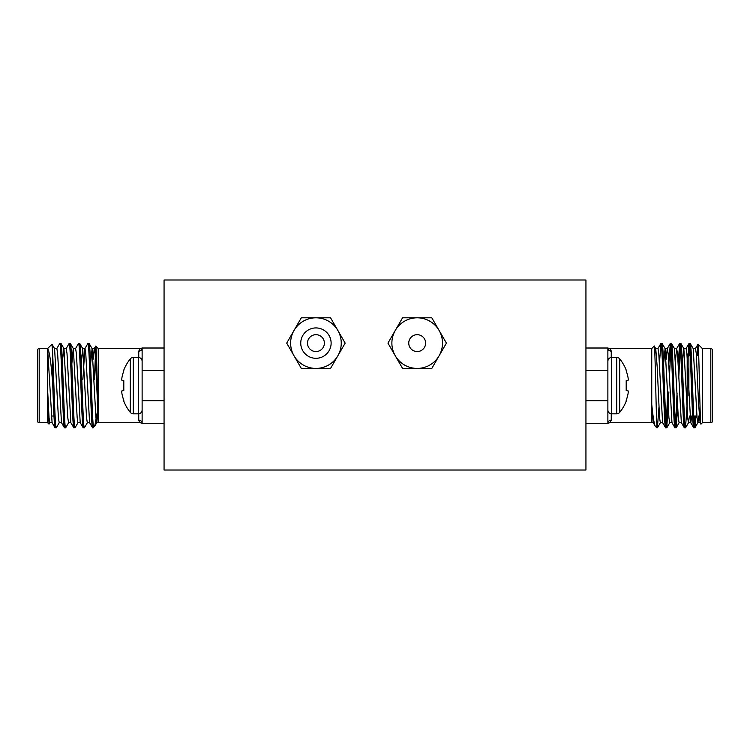 <?xml version="1.0" encoding="UTF-8"?>
<svg xmlns="http://www.w3.org/2000/svg" width="750" height="750" viewBox="0 0 750 750"><rect width="100%" height="100%" fill="white"/><g stroke="black" fill="none" stroke-linecap="round" stroke-linejoin="round"><path stroke-width="1.12" d="M408.75 343.116A8.438 8.438 0 0 1 417.188 334.678A8.438 8.438 0 0 1 425.625 343.116A8.438 8.438 0 0 1 417.188 351.553A8.438 8.438 0 0 1 408.75 343.116M331.125 343.116A15.188 15.188 0 0 0 315.938 327.928A15.188 15.188 0 0 0 300.75 343.116A15.188 15.188 0 0 0 315.938 358.303A15.188 15.188 0 0 0 331.125 343.116M341.25 343.116A25.312 25.312 0 0 0 337.856 330.459L345.169 343.116L337.856 355.772A25.312 25.312 0 0 0 341.25 343.116M324.375 343.116A8.438 8.438 0 0 0 315.938 334.678A8.438 8.438 0 0 0 307.5 343.116A8.438 8.438 0 0 0 315.938 351.553A8.438 8.438 0 0 0 324.375 343.116M315.938 317.803A25.312 25.312 0 0 0 294.019 355.772A25.312 25.312 0 0 0 337.856 355.772L330.553 368.428L301.322 368.428L286.706 343.116L301.322 317.803L330.553 317.803L337.856 330.459A25.312 25.312 0 0 0 315.938 317.803M442.5 343.116A25.312 25.312 0 0 0 439.106 330.459L446.419 343.116L439.106 355.772A25.312 25.312 0 0 0 442.5 343.116M417.188 317.803A25.312 25.312 0 0 0 395.269 355.772A25.312 25.312 0 0 0 439.106 355.772L431.803 368.428L402.572 368.428L387.956 343.116L402.572 317.803L431.803 317.803L439.106 330.459A25.312 25.312 0 0 0 417.188 317.803M206.25 280.003L543.75 280.003M164.062 280.003L585.938 280.003L585.938 470.016L164.062 470.016L164.062 280.003M687.188 357.525L688.875 355.266L688.875 395.494L688.875 355.266L690.216 355.266M696.413 355.266L698.709 355.266M693.731 416.016L696.919 416.016M710.812 422.728A1.688 1.688 0 0 0 712.5 421.041L712.5 350.241A1.688 1.688 0 0 0 710.812 348.553L702.375 348.553L702.375 422.728L710.812 422.728L710.812 348.553M693.75 427.828L694.884 427.828C693.328 430.406 691.763 340.866 690.197 343.453L689.062 343.453C690.619 340.866 692.194 430.406 693.75 427.828L690.712 422.644L686.897 353.522L686.119 348.553L683.775 348.553L682.359 363.769M698.756 416.016L697.922 422.644L697.05 417.75L693.234 348.628L690.197 343.453M662.681 422.719L660.337 422.719L659.55 417.75L657.206 367.097L655.734 348.628L654.216 346.078C655.125 342.947 655.988 411.141 656.85 425.006L656.85 427.828L657.384 427.828L656.85 424.369M665.625 427.828L666.759 427.828C665.203 430.406 663.638 340.866 662.072 343.453L660.938 343.453C662.494 340.866 664.069 430.406 665.625 427.828L662.587 422.644L658.772 353.522L657.994 348.553L655.65 348.553L654.844 353.775M672.056 422.719L669.712 422.719L668.925 417.75L665.109 348.628L662.072 343.453M675 427.828L676.134 427.828C674.578 430.406 673.013 340.866 671.447 343.453L670.312 343.453C671.869 340.866 673.444 430.406 675 427.828L671.962 422.644L668.147 353.522L667.275 348.628L666.197 359.175M681.431 422.719L679.087 422.719L678.3 417.75L674.484 348.628L671.447 343.453M684.375 427.828L685.509 427.828C683.953 430.406 682.388 340.866 680.822 343.453L679.688 343.453C681.244 340.866 682.819 430.406 684.375 427.828L681.337 422.644L677.522 353.522L676.65 348.628L675.572 359.175M691.725 416.016L690.806 422.719L688.462 422.719L687.675 417.75L683.859 348.628L680.822 343.453M660.938 343.453L659.4 363.769M658.922 407.503L657.384 427.828M670.312 343.453L668.775 363.769M667.688 393.253L666.197 424.697M670.884 346.575L669.338 379.397M668.878 391.884L666.759 427.828M679.688 343.453L678.15 363.769M677.062 393.253L675.572 424.697M680.259 346.575L678.759 378.019M677.672 407.503L676.134 427.828M689.062 343.453L687.853 356.288M689.634 346.575L689.044 355.266M687.188 403.706L685.509 427.828M702.375 348.553L698.016 344.184C698.962 342.178 699.956 427.134 700.988 424.116L700.087 422.644L698.616 404.175L696.272 353.522L695.494 348.553L693.15 348.553M702.375 422.728L700.988 424.116M610.5 349.2L611.25 351.141L609.712 348.553L651.75 348.553L651.75 404.325C653.034 417.413 654.263 424.772 655.434 426.403L656.85 427.828M611.25 413.794L611.25 420.131L609.712 422.728L651.75 422.728L651.75 404.325L653.212 422.644L655.434 426.403M651.75 348.553L654.216 346.078M585.938 348.009L607.875 348.009L607.875 423.272L585.938 423.272M585.938 370.547L607.875 370.547L607.875 400.725L585.938 400.725M697.275 355.35L698.016 344.184L695.4 348.628M694.903 416.016L694.322 424.697M696.047 416.016L694.884 427.828M702.375 355.266L702.375 348.75M689.381 416.016L688.547 422.644L685.594 427.753M665.109 348.628L663.609 363.769M687.188 356.953L687.188 410.297M611.25 357.478L611.25 351.141A3.375 3.141 0 0 1 607.875 348.009L609.712 348.553M611.25 420.131A3.375 3.141 0 0 0 607.875 423.272L609.712 422.728M626.194 380.663L627.994 380.503L626.194 380.663L626.194 390.609L627.994 390.769L626.194 390.609L626.194 380.663L628.059 380.419A42.459 16.191 -5.4 0 0 628.237 379.762A42.459 16.191 -5.4 0 1 628.059 380.419M626.194 400.397A42.637 42.478 -90 0 0 627.994 394.012A42.637 42.478 -90 0 1 626.194 400.397L626.194 401.212A42.666 42.666 0 0 1 619.706 412.387A3.825 3.825 0 0 1 616.725 413.822L616.725 357.459L611.7 357.459A3.825 3.825 0 0 0 607.875 361.284M626.194 370.875A42.637 42.478 -90 0 1 627.994 377.269A42.637 42.478 -90 0 0 626.194 370.875L626.194 370.059A42.666 42.666 0 0 0 619.706 358.884A3.825 3.825 0 0 0 616.725 357.459M628.059 377.662A42.459 39.075 -12.9 0 1 628.237 379.2L628.237 379.762L628.237 379.2A42.459 39.075 -12.9 0 0 628.059 377.662L627.994 377.269M628.059 390.853A42.459 16.191 -174.6 0 1 628.237 391.509L628.237 392.072A42.459 39.075 -167.1 0 1 628.059 393.609A42.459 39.075 -167.1 0 0 628.237 392.072L628.237 391.509A42.459 16.191 -174.6 0 0 628.059 390.853L626.194 390.609L627.994 390.769M616.725 413.822L611.7 413.822A3.825 3.825 0 0 1 607.875 409.988M619.706 412.387L619.706 358.884M62.812 356.953L62.147 356.288M53.953 416.016L51.244 416.016M39.188 422.728A1.688 1.688 0 0 1 37.5 421.041L37.5 350.241A1.688 1.688 0 0 1 39.188 348.553L39.188 422.728L47.625 422.728L49.013 424.116L47.625 389.175L47.625 348.553L39.188 348.553M56.25 427.828L55.031 427.753L52.078 422.644L47.625 348.75C49.453 350.925 51.159 362.822 52.725 384.469L52.725 355.35C53.85 378.872 55.087 429.919 56.25 427.828L59.288 422.644M56.766 348.628L59.803 343.453C61.359 340.866 62.925 430.406 64.491 427.828L65.7 427.753L68.662 422.644M62.812 357.525L63.975 348.628L61.012 343.519L59.803 343.453M97.725 409.462L94.763 426.141L92.616 427.828C91.05 430.406 89.484 340.866 87.928 343.453L84.891 348.628L82.894 379.397M75.516 348.628L78.469 343.519L79.688 343.453C81.244 340.866 82.819 430.406 84.375 427.828L87.412 422.644M84.375 427.828L83.241 427.828C81.675 430.406 80.109 340.866 78.553 343.453M90.6 363.769L92.1 348.628L89.138 343.519L87.928 343.453M66.141 348.628L69.094 343.519L70.312 343.453C71.869 340.866 73.444 430.406 75 427.828L78.037 422.644M75 427.828L73.866 427.828C72.3 430.406 70.734 340.866 69.178 343.453M93.15 427.828L93.15 424.369C91.762 409.003 90.431 340.95 89.062 343.453M81.225 363.769L82.631 348.553L84.975 348.553L85.763 353.522L89.578 422.644L92.616 427.828M79.688 343.453L82.725 348.628L86.541 417.75L87.319 422.719L89.662 422.719M71.85 363.769L73.256 348.553L75.6 348.553L76.388 353.522L80.203 422.644L83.241 427.828M70.312 343.453L73.35 348.628L77.166 417.75L77.944 422.719L80.287 422.719M63.881 348.553L66.225 348.553L67.013 353.522L70.828 422.644L73.866 427.828M60.938 343.453C62.494 340.866 64.069 430.406 65.625 427.828M54.506 348.553L56.85 348.553L57.637 353.522L61.453 422.644L64.491 427.828M47.625 348.553L51.984 344.184L52.725 355.35M49.913 422.644L49.013 424.116M47.625 422.728L47.653 390.441L49.041 417.75L49.819 422.719L52.163 422.719M94.444 379.397L95.784 346.078C96.581 344.513 97.397 400.837 98.25 417.656L98.25 348.553L95.784 346.078M92.1 348.628L95.916 417.75L96.694 422.719L98.25 422.719L98.25 417.656L98.25 422.719L140.287 422.728L138.75 420.131L139.5 422.072M164.062 423.272L142.125 423.272L142.125 348.009A3.375 3.141 0 0 1 138.75 351.141L140.287 348.553L98.25 348.553M164.062 400.725L142.125 400.725L142.125 370.547L164.062 370.547M140.287 348.553L142.125 348.009L164.062 348.009M94.566 426.403L93.15 424.369M61.538 422.719L59.194 422.719L58.416 417.75L54.6 348.628L51.984 344.184M52.725 384.469C53.531 407.634 54.319 428.25 55.116 427.828M63.975 348.628L67.791 417.75L68.569 422.719L70.912 422.719M96.694 422.719L97.866 412.087M82.312 393.253L82.369 391.884M93.178 359.175L94.266 348.628L95.138 353.522L98.25 417.656M140.287 422.728L142.125 423.272A3.375 3.141 0 0 0 138.75 420.131L138.75 413.794M130.294 412.387L130.294 358.884A42.666 42.666 0 0 0 123.806 370.059L123.806 370.875A42.637 42.478 90 0 0 122.006 377.269L121.941 377.662A42.459 39.075 12.9 0 0 121.762 379.2L121.762 379.762A42.459 16.191 5.4 0 0 121.941 380.419L123.806 380.663L123.806 390.609L121.941 390.853A42.459 16.191 174.6 0 0 121.762 391.509L121.762 392.072A42.459 39.075 167.1 0 0 121.941 393.609L122.006 394.012A42.637 42.478 90 0 0 123.806 400.397L123.806 401.212A42.666 42.666 0 0 0 130.294 412.387A3.825 3.825 0 0 0 133.275 413.822L138.3 413.822A3.825 3.825 0 0 0 142.125 409.988M130.294 358.884A3.825 3.825 0 0 1 133.275 357.459L133.275 413.822M133.275 357.459L138.3 357.459A3.825 3.825 0 0 1 142.125 361.284M123.806 400.397A42.637 42.478 90 0 1 122.006 394.012M121.941 393.609A42.459 39.075 167.1 0 1 121.762 392.072L121.762 391.509A42.459 16.191 174.6 0 1 121.941 390.853M122.006 390.769L123.806 390.609L123.806 380.663L122.006 380.503L123.806 380.663M121.941 380.419A42.459 16.191 5.4 0 1 121.762 379.762L121.762 379.2A42.459 39.075 12.9 0 1 121.941 377.662M122.006 377.269A42.637 42.478 90 0 1 123.806 370.875M611.7 413.822L611.7 357.459M138.75 357.478L138.75 351.141M138.3 357.459L138.3 413.822M700.181 422.719L697.837 422.719M676.744 348.553L674.4 348.553M667.369 348.553L665.025 348.553M653.306 422.719L651.75 422.719M686.025 348.628L688.987 343.519M676.65 348.628L679.612 343.519M667.275 348.628L670.237 343.519M657.9 348.628L660.862 343.519M694.969 427.753L697.922 422.644M679.172 422.644L676.219 427.753M669.797 422.644L666.844 427.753M660.422 422.644L657.469 427.753M92.006 348.553L94.35 348.553M96.787 422.644L94.763 426.141M94.266 348.628L95.728 346.097"/></g></svg>
